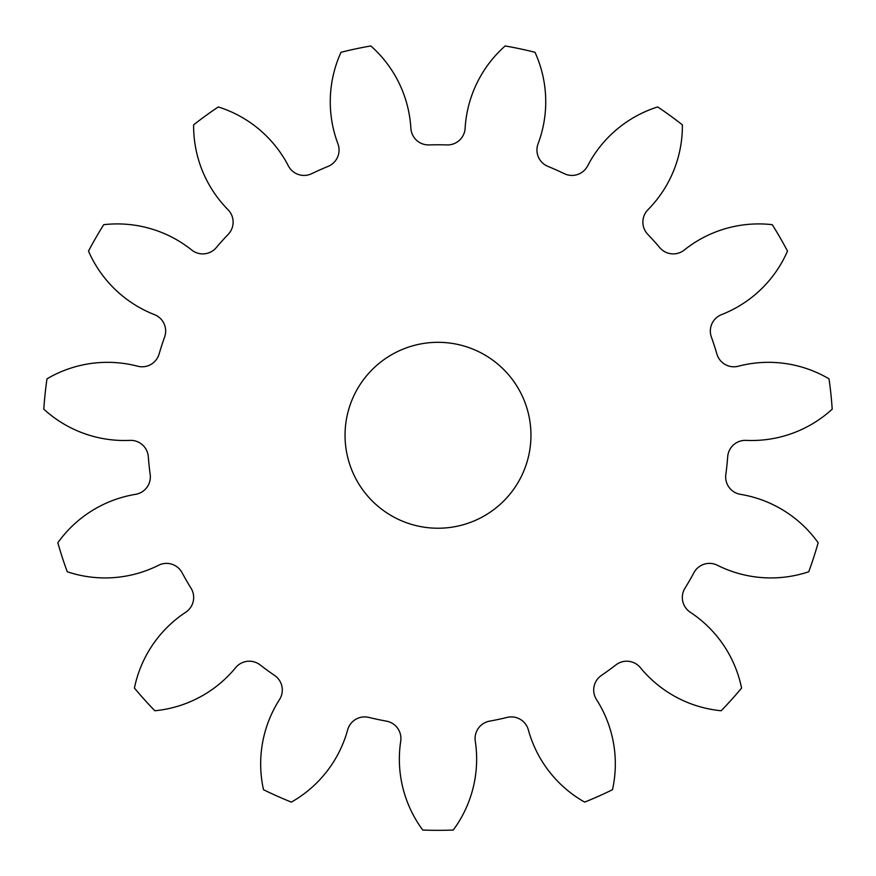 <?xml version="1.0" encoding="UTF-8"?>
<svg xmlns="http://www.w3.org/2000/svg" width="876" height="876" viewBox="0 0 876 876"><rect width="100%" height="100%" fill="white"/><g stroke="black" fill="none" stroke-linecap="round" stroke-linejoin="round"><path stroke-width="1.31" d="M345.045 435.273A92.955 92.955 0 0 0 438 528.228A92.955 92.955 0 0 0 530.955 435.273A92.955 92.955 0 0 0 438 342.319A92.955 92.955 0 0 0 345.045 435.273M337.928 143.806A17.662 17.662 0 0 1 328.084 166.385A290.493 290.493 0 0 0 311.725 173.667A17.662 17.662 0 0 1 288.357 165.871A119.224 119.224 0 0 0 218.299 106.938A395.065 395.065 0 0 0 193.618 124.863A119.224 119.224 0 0 0 228.023 209.703A17.662 17.662 0 0 1 228.22 234.341A290.493 290.493 0 0 0 216.241 247.645A17.662 17.662 0 0 1 191.724 250.032A119.224 119.224 0 0 0 103.74 224.683A395.065 395.065 0 0 0 88.498 251.094A119.224 119.224 0 0 0 154.439 314.615A17.662 17.662 0 0 1 164.622 337.03A290.493 290.493 0 0 0 159.093 354.068A17.662 17.662 0 0 1 137.674 366.212A119.224 119.224 0 0 0 46.986 378.837A395.065 395.065 0 0 0 43.8 409.169A119.224 119.224 0 0 0 129.878 440.376A17.662 17.662 0 0 1 148.307 456.714A290.493 290.493 0 0 0 150.179 474.529A17.662 17.662 0 0 1 135.55 494.338A119.224 119.224 0 0 0 57.838 542.759A395.065 395.065 0 0 0 67.266 571.765A119.224 119.224 0 0 0 158.589 565.261A17.662 17.662 0 0 1 182.077 572.696A290.493 290.493 0 0 0 191.023 588.201A17.662 17.662 0 0 1 185.723 612.247A119.224 119.224 0 0 0 134.422 688.087A395.065 395.065 0 0 0 154.833 710.754A119.224 119.224 0 0 0 235.622 667.676A17.662 17.662 0 0 1 260.095 664.906A290.493 290.493 0 0 0 274.582 675.429A17.662 17.662 0 0 1 279.51 699.563A119.224 119.224 0 0 0 263.501 789.703A395.065 395.065 0 0 0 291.369 802.109A119.224 119.224 0 0 0 347.641 729.894A17.662 17.662 0 0 1 368.873 717.411A290.493 290.493 0 0 0 386.393 721.134A17.662 17.662 0 0 1 400.715 741.173A119.224 119.224 0 0 0 422.747 830.043A395.065 395.065 0 0 0 453.253 830.043A119.224 119.224 0 0 0 475.285 741.173A17.662 17.662 0 0 1 489.607 721.134A290.493 290.493 0 0 0 507.127 717.411A17.662 17.662 0 0 1 528.359 729.894A119.224 119.224 0 0 0 584.631 802.109A395.065 395.065 0 0 0 612.499 789.703A119.224 119.224 0 0 0 596.49 699.563A17.662 17.662 0 0 1 601.418 675.429A290.493 290.493 0 0 0 615.905 664.906A17.662 17.662 0 0 1 640.378 667.676A119.224 119.224 0 0 0 721.167 710.754A395.065 395.065 0 0 0 741.578 688.087A119.224 119.224 0 0 0 690.277 612.247A17.662 17.662 0 0 1 684.977 588.201A290.493 290.493 0 0 0 693.923 572.696A17.662 17.662 0 0 1 717.411 565.261A119.224 119.224 0 0 0 808.734 571.765A395.065 395.065 0 0 0 818.162 542.759A119.224 119.224 0 0 0 740.45 494.338A17.662 17.662 0 0 1 725.821 474.529A290.493 290.493 0 0 0 727.693 456.714A17.662 17.662 0 0 1 746.122 440.376A119.224 119.224 0 0 0 832.2 409.169A395.065 395.065 0 0 0 829.014 378.837A119.224 119.224 0 0 0 738.326 366.212A17.662 17.662 0 0 1 716.907 354.068A290.493 290.493 0 0 0 711.378 337.03A17.662 17.662 0 0 1 721.561 314.615A119.224 119.224 0 0 0 787.502 251.094A395.065 395.065 0 0 0 772.26 224.683A119.224 119.224 0 0 0 684.276 250.032A17.662 17.662 0 0 1 659.759 247.645A290.493 290.493 0 0 0 647.78 234.341A17.662 17.662 0 0 1 647.977 209.703A119.224 119.224 0 0 0 682.382 124.863A395.065 395.065 0 0 0 657.701 106.938A119.224 119.224 0 0 0 587.643 165.871A17.662 17.662 0 0 1 564.275 173.667A290.493 290.493 0 0 0 547.916 166.385A17.662 17.662 0 0 1 538.072 143.806A119.224 119.224 0 0 0 534.995 52.297A395.065 395.065 0 0 0 505.156 45.957A119.224 119.224 0 0 0 465.123 128.301A17.662 17.662 0 0 1 446.957 144.923A290.493 290.493 0 0 0 429.043 144.923A17.662 17.662 0 0 1 410.877 128.301A119.224 119.224 0 0 0 370.844 45.957A395.065 395.065 0 0 0 341.005 52.297A119.224 119.224 0 0 0 337.928 143.806"/></g></svg>
